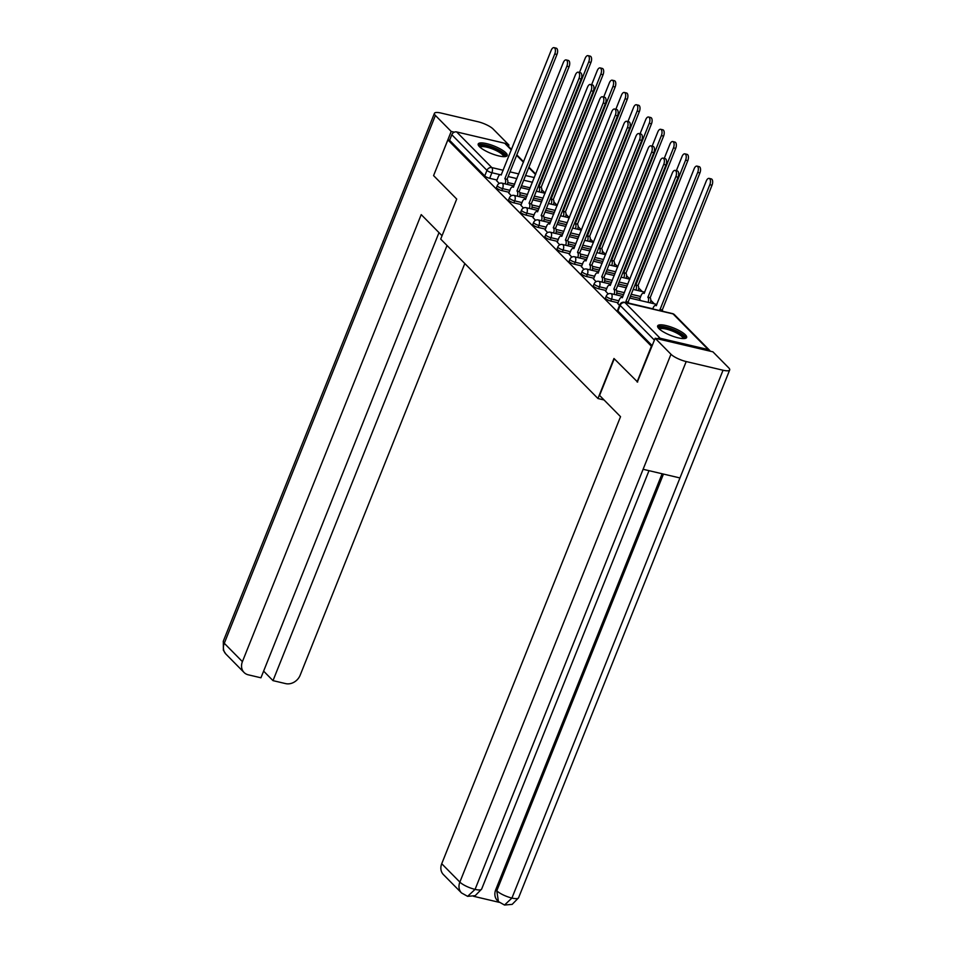 <?xml version="1.0" encoding="UTF-8"?>
<svg xmlns="http://www.w3.org/2000/svg" width="953" height="953" viewBox="0 0 953 953"><rect width="100%" height="100%" fill="white"/><g stroke="black" fill="none" stroke-linecap="round" stroke-linejoin="round"><path stroke-width="1.43" d="M605.5 298.003A4.003 1.024 21.8 0 0 605.822 298.682A4.003 1.024 21.8 0 0 610.766 301.065L611.552 299.087A4.003 1.024 -158.2 0 1 606.608 296.717A4.003 1.024 -158.2 0 1 606.287 296.026L605.5 298.003M593.385 285.721A4.003 1.024 21.8 0 0 593.707 286.412A4.003 1.024 21.8 0 0 598.663 288.783L599.449 286.805A4.003 1.024 -158.2 0 1 594.493 284.435A4.003 1.024 -158.2 0 1 594.184 283.756L593.385 285.721M581.282 273.451A4.003 1.024 21.8 0 0 581.604 274.142A4.003 1.024 21.8 0 0 586.548 276.513L587.334 274.535A4.003 1.024 -158.2 0 1 582.39 272.165A4.003 1.024 -158.2 0 1 582.069 271.474L581.282 273.451M569.179 261.17A4.003 1.024 21.8 0 0 569.489 261.861A4.003 1.024 21.8 0 0 574.445 264.231L575.231 262.254A4.003 1.024 -158.2 0 1 570.287 259.883A4.003 1.024 -158.2 0 1 569.965 259.204L569.179 261.17M557.064 248.9A4.003 1.024 21.8 0 0 557.386 249.591A4.003 1.024 21.8 0 0 562.33 251.961L563.128 249.984A4.003 1.024 -158.2 0 1 558.172 247.613A4.003 1.024 -158.2 0 1 557.85 246.922L557.064 248.9M544.961 236.618A4.003 1.024 21.8 0 0 545.271 237.309A4.003 1.024 21.8 0 0 550.226 239.679L551.013 237.714A4.003 1.024 -158.2 0 1 546.069 235.331A4.003 1.024 -158.2 0 1 545.747 234.652L544.961 236.618M532.846 224.348A4.003 1.024 21.8 0 0 533.168 225.039A4.003 1.024 21.8 0 0 538.111 227.41L538.91 225.432A4.003 1.024 -158.2 0 1 533.954 223.062A4.003 1.024 -158.2 0 1 533.644 222.371L532.846 224.348M520.743 212.066A4.003 1.024 21.8 0 0 521.065 212.757A4.003 1.024 21.8 0 0 526.008 215.128L526.795 213.162A4.003 1.024 -158.2 0 1 521.851 210.78A4.003 1.024 -158.2 0 1 521.529 210.101L520.743 212.066M508.628 199.796A4.003 1.024 21.8 0 0 508.95 200.487A4.003 1.024 21.8 0 0 513.905 202.858L514.691 200.88A4.003 1.024 -158.2 0 1 509.736 198.51A4.003 1.024 -158.2 0 1 509.426 197.819L508.628 199.796M496.525 187.527A4.003 1.024 21.8 0 0 496.847 188.206A4.003 1.024 21.8 0 0 501.79 190.576L502.576 188.611A4.003 1.024 -158.2 0 1 497.633 186.228A4.003 1.024 -158.2 0 1 497.311 185.549L496.525 187.527M505.936 152.897A15.605 4.003 21.8 0 0 490.33 144.677A15.605 4.003 21.8 0 0 478.203 143.986A15.605 4.003 21.8 0 0 479.442 146.667A15.605 4.003 21.8 0 0 495.06 154.886A15.605 4.003 21.8 0 0 507.187 155.577A15.605 4.003 21.8 0 0 505.936 152.897M685.386 334.825A15.605 4.003 21.8 0 0 669.78 326.605A15.605 4.003 21.8 0 0 657.653 325.914A15.605 4.003 21.8 0 0 658.892 328.594A15.605 4.003 21.8 0 0 674.51 336.814A15.605 4.003 21.8 0 0 686.636 337.505A15.605 4.003 21.8 0 0 685.386 334.825M654.318 303.828L650.804 300.266M642.203 291.547L638.689 287.985M629.885 279.062L626.586 275.715M617.782 266.78L614.471 263.433M605.667 254.511L602.367 251.163M593.564 242.229L590.252 238.881M581.449 229.959L578.149 226.611M569.346 217.689L566.046 214.33M557.231 205.407L553.931 202.06M545.128 193.137L541.828 189.778M637.092 381.939L651.387 346.213L447.874 139.888L433.579 175.614L456.713 199.07L440.703 239.096L597.96 398.521L613.97 358.483L637.652 382.07M710.188 351.192A4.003 3.335 135.4 0 0 709.616 350.335A4.003 3.335 135.4 0 0 708.21 349.56L660.143 338.255A4.003 3.335 135.4 0 0 657.308 338.744M530.225 187.848L521.47 185.787M514.668 184.179L507.806 182.571M496.978 180.022L489.687 178.306L491.915 172.743A4.003 1.024 -158.2 0 1 486.959 170.373L451.805 134.718A4.003 3.335 -44.6 0 1 456.63 131.931L504.697 143.236A4.003 3.335 -44.6 0 1 506.103 144.022L511.523 149.514M451.805 134.718L449.578 140.282L447.874 139.888M508.795 193.018L511.32 195.746M520.898 205.288L523.423 208.016M533.013 217.57L535.538 220.298M545.116 229.84L547.641 232.568M557.231 242.122L559.756 244.85M569.334 254.391L571.86 257.119M581.449 266.661L583.963 269.401M593.552 278.943L596.078 281.671M639.63 299.206L640.892 300.671M605.655 291.213L608.181 293.953M617.77 303.495L619.533 305.46M618.056 302.78L610.766 301.065M639.916 298.492L630.445 296.264M623.643 294.668L616.782 293.047M605.953 290.498L598.663 288.783M627.098 286.043L618.33 283.982M611.54 282.386L604.667 280.778M593.838 278.228L586.548 276.513M614.983 273.773L606.227 271.712M599.425 270.116L592.563 268.496M581.735 265.947L574.445 264.231M602.88 261.491L594.112 259.43M587.322 257.834L580.448 256.226M569.62 253.677L562.33 251.961M590.765 249.221L582.009 247.161M575.207 245.564L568.345 243.944M557.517 241.395L550.226 239.679M578.662 236.94L569.894 234.879M563.104 233.282L556.23 231.674M545.402 229.125L538.111 227.41M566.547 224.67L557.791 222.609M551.001 221.013L544.127 219.393M533.299 216.843L526.008 215.128M554.443 212.4L545.688 210.339M538.886 208.731L532.024 207.123M521.184 204.573L513.905 202.858M542.328 200.118L533.573 198.057M526.783 196.461L519.909 194.841M509.081 192.292L501.79 190.576M604.047 399.962L597.96 398.521M496.692 180.736L499.205 183.464M652.197 345.701L617.925 310.964A4.003 1.024 -158.2 0 1 617.604 310.273L619.831 304.71A4.003 1.024 -158.2 0 0 620.153 305.401L617.925 310.964M449.578 140.282L484.732 175.936A4.003 1.024 21.8 0 0 489.687 178.306M505.138 183.893A4.003 1.954 -76.8 0 0 504.971 178.83L507.187 179.355A4.003 1.954 103.2 0 1 507.341 184.405M504.864 178.711L554.765 53.94A4.598 2.251 -76.8 0 0 554.038 47.65L556.242 48.174A4.598 2.251 103.2 0 1 556.969 54.464L507.067 179.235M554.038 47.65A4.598 2.251 -76.8 0 0 551.191 50.318L501.171 174.983A4.003 1.954 -76.8 0 0 500.647 174.673A4.003 1.954 -76.8 0 0 498.181 176.996L496.632 180.856M539.1 191.875A4.003 1.954 -76.8 0 0 538.933 186.824L588.728 61.933A4.598 2.251 -76.8 0 0 588.001 55.643A4.598 2.251 -76.8 0 0 585.166 58.312L579.484 72.488M588.001 55.643L590.205 56.156A4.598 2.251 103.2 0 1 590.943 62.445L541.149 187.348A4.003 1.954 103.2 0 1 541.304 192.399M541.03 187.229L538.826 186.705M517.241 196.163A4.003 1.954 -76.8 0 0 517.086 191.112L519.29 191.624A4.003 1.954 103.2 0 1 519.445 196.687M516.967 190.993L566.868 66.21A4.598 2.251 -76.8 0 0 566.142 59.92L568.345 60.444A4.598 2.251 103.2 0 1 569.084 66.734L519.171 191.517M566.142 59.92A4.598 2.251 -76.8 0 0 563.306 62.6L513.274 187.253A4.003 1.954 -76.8 0 0 512.762 186.955A4.003 1.954 -76.8 0 0 510.296 189.266L508.747 193.137M529.356 208.433A4.003 1.954 -76.8 0 0 529.189 203.382L531.405 203.906A4.003 1.954 103.2 0 1 531.56 208.957M529.07 203.263L578.983 78.491A4.598 2.251 -76.8 0 0 578.257 72.202L580.46 72.726A4.598 2.251 103.2 0 1 581.187 79.004L531.286 203.787M578.257 72.202A4.598 2.251 -76.8 0 0 575.409 74.87L525.389 199.534A4.003 1.954 -76.8 0 0 524.865 199.225A4.003 1.954 -76.8 0 0 522.399 201.548L520.85 205.407M442.049 235.725L421.214 214.604L242.407 661.644A12.008 10.006 135.4 0 0 244.051 672.473A12.008 10.006 135.4 0 0 248.292 674.819L260.943 677.797L438.999 232.627M434.425 113.324A12.306 3.157 21.8 0 0 435.402 115.444L224.289 643.275A12.008 10.006 135.4 0 0 225.932 654.103L223.371 650.268L223.312 641.166L434.425 113.324A12.306 3.157 21.8 0 1 441.072 113.062L477.929 121.722A12.306 3.157 21.8 0 1 493.142 129.024L508.938 145.035L508.414 146.357M435.402 115.444L451.198 131.454L454.283 132.181M506.555 144.475L508.938 145.035M263.612 671.115L272.999 680.633L285.65 683.611A12.008 10.006 135.4 0 0 300.147 675.236L464.814 263.54M272.999 680.633L447.028 245.517M451.198 131.454L433.651 175.447M614.244 358.769L599.58 395.435L620.534 416.675L441.727 863.728L459.858 882.097L670.972 354.266L655.176 338.244L637.354 381.998M670.972 354.266A12.306 3.157 21.8 0 0 686.196 361.556L643.108 469.281L679.954 477.953L723.041 370.229L686.196 361.556M723.041 370.229A12.306 3.157 21.8 0 0 729.688 369.955A12.306 3.157 21.8 0 0 728.711 367.846L712.915 351.836L655.176 338.244M473.498 896.273L499.193 902.324M461.502 892.925L467.613 896.344L475.07 889.387A12.306 3.157 21.8 0 1 459.858 882.097A12.008 10.006 135.4 0 0 461.502 892.925L443.371 874.544A12.008 10.006 -44.6 0 1 441.727 863.728M495.739 889.721L496.787 890.781L498.431 901.609L497.383 900.549A12.008 10.006 -44.6 0 1 495.739 889.721L662.121 473.748M663.467 474.07L496.787 890.781A12.306 3.157 21.8 0 0 511.928 898.06L504.518 905.028L498.431 901.609M479.526 146.75A13.509 3.467 -158.2 0 1 486.876 145.904A13.509 3.467 -158.2 0 1 500.218 151.372A13.509 3.467 -158.2 0 1 504.316 156.661M503.41 156.649A12.508 3.204 21.8 0 0 486.912 147.191A12.508 3.204 21.8 0 0 480.205 147.37M506.543 156.221A15.51 3.979 21.8 0 0 486.101 145.118A15.51 3.979 21.8 0 0 478.215 144.892M658.988 328.678A13.509 3.467 -158.2 0 1 666.326 327.832A13.509 3.467 -158.2 0 1 679.68 333.3A13.509 3.467 -158.2 0 1 683.766 338.589M682.86 338.577A12.508 3.204 21.8 0 0 666.361 329.119A12.508 3.204 21.8 0 0 659.655 329.297M685.993 338.148A15.51 3.979 21.8 0 0 665.551 327.046A15.51 3.979 21.8 0 0 657.665 326.819M551.203 204.156A4.003 1.954 -76.8 0 0 551.048 199.106L600.843 74.203A4.598 2.251 -76.8 0 0 600.104 67.913A4.598 2.251 -76.8 0 0 597.269 70.582L591.599 84.769M600.104 67.913L602.32 68.437A4.598 2.251 103.2 0 1 603.046 74.727L553.252 199.618A4.003 1.954 103.2 0 1 553.419 204.669M553.133 199.499L550.929 198.986M563.318 216.426A4.003 1.954 -76.8 0 0 563.152 211.375L612.946 86.485A4.598 2.251 -76.8 0 0 612.219 80.195A4.598 2.251 -76.8 0 0 609.372 82.863L603.702 97.039M612.219 80.195L614.423 80.707A4.598 2.251 103.2 0 1 615.15 86.997L565.367 211.9A4.003 1.954 103.2 0 1 565.522 216.95M565.248 211.78L563.044 211.256M541.459 220.715A4.003 1.954 -76.8 0 0 541.304 215.664L543.508 216.176A4.003 1.954 103.2 0 1 543.663 221.239M541.185 215.545L591.086 90.761A4.598 2.251 -76.8 0 0 590.36 84.472L592.563 84.996A4.598 2.251 103.2 0 1 593.302 91.285L543.389 216.057M590.36 84.472A4.598 2.251 -76.8 0 0 587.524 87.14L537.492 211.804A4.003 1.954 -76.8 0 0 536.98 211.506A4.003 1.954 -76.8 0 0 534.502 213.817L532.965 217.689M553.562 232.985A4.003 1.954 -76.8 0 0 553.407 227.934L555.611 228.458A4.003 1.954 103.2 0 1 555.778 233.509M553.288 227.815L603.201 103.043A4.598 2.251 -76.8 0 0 602.463 96.753L604.678 97.266A4.598 2.251 103.2 0 1 605.405 103.555L555.504 228.339M602.463 96.753A4.598 2.251 -76.8 0 0 599.628 99.422L549.607 224.086A4.003 1.954 -76.8 0 0 549.083 223.776A4.003 1.954 -76.8 0 0 546.617 226.099L545.068 229.959M565.677 245.266A4.003 1.954 -76.8 0 0 565.51 240.216L567.726 240.728A4.003 1.954 103.2 0 1 567.881 245.779M565.403 240.096L615.304 115.313A4.598 2.251 -76.8 0 0 614.578 109.023L616.782 109.547A4.598 2.251 103.2 0 1 617.52 115.837L567.607 240.609M614.578 109.023A4.598 2.251 -76.8 0 0 611.743 111.692L561.71 236.356A4.003 1.954 -76.8 0 0 561.198 236.058A4.003 1.954 -76.8 0 0 558.72 238.369L557.183 242.241M575.421 228.708A4.003 1.954 -76.8 0 0 575.267 223.657L625.061 98.755A4.598 2.251 -76.8 0 0 624.322 92.465A4.598 2.251 -76.8 0 0 621.487 95.133L615.817 109.321M624.322 92.465L626.526 92.989A4.598 2.251 103.2 0 1 627.265 99.279L577.47 224.169A4.003 1.954 103.2 0 1 577.637 229.22M577.351 224.05L575.147 223.538M587.536 240.978A4.003 1.954 -76.8 0 0 587.37 235.927L637.164 111.036A4.598 2.251 -76.8 0 0 636.437 104.747A4.598 2.251 -76.8 0 0 633.59 107.415L627.92 121.591M636.437 104.747L638.641 105.259A4.598 2.251 103.2 0 1 639.368 111.549L589.585 236.451A4.003 1.954 103.2 0 1 589.74 241.502M589.466 236.332L587.251 235.808M599.64 253.26A4.003 1.954 -76.8 0 0 599.485 248.197L649.267 123.306A4.598 2.251 -76.8 0 0 648.54 117.016A4.598 2.251 -76.8 0 0 645.705 119.685L640.035 133.873M648.54 117.016L650.744 117.541A4.598 2.251 103.2 0 1 651.483 123.83L601.688 248.721A4.003 1.954 103.2 0 1 601.843 253.772M601.569 248.602L599.366 248.09M577.78 257.536A4.003 1.954 -76.8 0 0 577.625 252.485L579.829 253.01A4.003 1.954 103.2 0 1 579.996 258.06M577.506 252.366L627.419 127.595A4.598 2.251 -76.8 0 0 626.681 121.305L628.897 121.817A4.598 2.251 103.2 0 1 629.623 128.107L579.71 252.89M626.681 121.305A4.598 2.251 -76.8 0 0 623.846 123.973L573.825 248.638A4.003 1.954 -76.8 0 0 573.301 248.328A4.003 1.954 -76.8 0 0 570.835 250.651L569.286 254.511M611.755 265.53A4.003 1.954 -76.8 0 0 611.588 260.479L661.382 135.588A4.598 2.251 -76.8 0 0 660.643 129.298A4.598 2.251 -76.8 0 0 657.808 131.967L652.138 146.143M660.643 129.298L662.859 129.811A4.598 2.251 103.2 0 1 663.586 136.1L613.792 261.003A4.003 1.954 103.2 0 1 613.958 266.054M613.684 260.884L611.469 260.36M589.895 269.818A4.003 1.954 -76.8 0 0 589.728 264.767L591.944 265.279A4.003 1.954 103.2 0 1 592.099 270.33M589.621 264.648L639.523 139.865A4.598 2.251 -76.8 0 0 638.796 133.575L641 134.099A4.598 2.251 103.2 0 1 641.726 140.389L591.825 265.16M638.796 133.575A4.598 2.251 -76.8 0 0 635.949 136.243L585.928 260.908A4.003 1.954 -76.8 0 0 585.404 260.598A4.003 1.954 -76.8 0 0 582.938 262.921L581.39 266.792M623.858 277.811A4.003 1.954 -76.8 0 0 623.703 272.749L673.485 147.858A4.598 2.251 -76.8 0 0 672.758 141.568A4.598 2.251 -76.8 0 0 669.923 144.237L664.241 158.424M672.758 141.568L674.962 142.092A4.598 2.251 103.2 0 1 675.701 148.382L625.907 273.273A4.003 1.954 103.2 0 1 626.061 278.324M625.787 273.154L623.584 272.629M601.998 282.088A4.003 1.954 -76.8 0 0 601.843 277.037L604.047 277.561A4.003 1.954 103.2 0 1 604.214 282.612M601.724 276.918L651.638 152.146A4.598 2.251 -76.8 0 0 650.899 145.857L653.103 146.369A4.598 2.251 103.2 0 1 653.841 152.659L603.928 277.442M650.899 145.857A4.598 2.251 -76.8 0 0 648.064 148.525L598.043 273.177A4.003 1.954 -76.8 0 0 597.519 272.88A4.003 1.954 -76.8 0 0 595.053 275.203L593.505 279.062M635.961 290.081A4.003 1.954 -76.8 0 0 635.806 285.03L685.6 160.128A4.598 2.251 -76.8 0 0 684.862 153.85A4.598 2.251 -76.8 0 0 682.026 156.518L676.356 170.694M684.862 153.85L687.077 154.362A4.598 2.251 103.2 0 1 687.804 160.652L638.01 285.543A4.003 1.954 103.2 0 1 638.176 290.605M637.902 285.435L635.687 284.911M614.113 294.37A4.003 1.954 -76.8 0 0 613.946 289.319L616.162 289.831A4.003 1.954 103.2 0 1 616.317 294.882M613.827 289.2L663.741 164.416A4.598 2.251 -76.8 0 0 663.014 158.127L665.218 158.651A4.598 2.251 103.2 0 1 665.944 164.94L616.043 289.712M663.014 158.127A4.598 2.251 -76.8 0 0 660.167 160.795L610.146 285.459A4.003 1.954 -76.8 0 0 609.622 285.15A4.003 1.954 -76.8 0 0 607.156 287.472L605.608 291.344M648.076 302.363A4.003 1.954 -76.8 0 0 647.909 297.3L697.703 172.41A4.598 2.251 -76.8 0 0 696.977 166.12A4.598 2.251 -76.8 0 0 694.129 168.788L644.109 293.453A4.003 1.954 -76.8 0 0 643.597 293.143A4.003 1.954 -76.8 0 0 641.119 295.466L639.582 299.325M696.977 166.12L699.18 166.644A4.598 2.251 103.2 0 1 699.907 172.934L650.125 297.824A4.003 1.954 103.2 0 1 650.28 302.875M650.006 297.705L647.802 297.181M626.633 302.816A4.003 1.954 -76.8 0 0 626.061 301.589L628.265 302.113A4.003 1.954 103.2 0 1 628.837 303.328M625.942 301.47L675.844 176.698A4.598 2.251 -76.8 0 0 675.117 170.408L677.321 170.921A4.598 2.251 103.2 0 1 678.059 177.21L628.146 301.994M675.117 170.408A4.598 2.251 -76.8 0 0 672.282 173.077L622.249 297.729A4.003 1.954 -76.8 0 0 621.737 297.431A4.003 1.954 -76.8 0 0 619.271 299.754L617.723 303.614M660.596 310.797A4.003 1.954 -76.8 0 0 660.024 309.582L709.818 184.679A4.598 2.251 -76.8 0 0 709.08 178.39A4.598 2.251 -76.8 0 0 706.244 181.07L656.224 305.722A4.003 1.954 -76.8 0 0 655.7 305.425A4.003 1.954 -76.8 0 0 653.234 307.736L652.745 308.951M709.08 178.39L711.295 178.914A4.598 2.251 103.2 0 1 712.022 185.204L662.228 310.094A4.003 1.954 103.2 0 1 662.8 311.321M662.109 309.987L659.905 309.463M708.21 349.56L673.044 313.906L624.989 302.601L660.143 338.255M532.453 182.273L523.697 180.212M516.895 178.616L508.14 176.555M500.158 174.685L491.915 172.743A4.003 1.954 103.2 0 0 491.796 167.573L503.22 170.265M510.01 171.862L518.777 173.922M525.568 175.519L534.335 177.58M535.55 174.518L528.736 167.609M523.447 162.248L516.621 155.339M511.332 149.966L504.697 143.236M456.63 131.931L491.796 167.573A4.003 3.335 135.4 0 0 486.959 170.373L484.732 175.936M652.805 308.796L628.789 303.137M618.842 300.803L611.552 299.087A4.003 1.954 -76.8 0 0 611.445 293.917A4.003 1.954 103.2 0 0 610.921 293.619A4.003 4.003 0 0 0 606.287 296.026M640.702 296.514L631.231 294.286M624.441 292.69L616.686 290.868M606.739 288.521L599.449 286.805A4.003 1.954 -76.8 0 0 599.33 281.647A4.003 1.954 103.2 0 0 598.818 281.338A4.003 4.003 0 0 0 594.184 283.756M627.884 284.077L619.116 282.017M612.326 280.408L604.583 278.586M594.624 276.251L587.334 274.535A4.003 1.954 -76.8 0 0 587.227 269.365A4.003 1.954 103.2 0 0 586.703 269.068A4.003 4.003 0 0 0 582.069 271.474M615.769 271.796L607.013 269.735M600.223 268.138L592.468 266.316M582.521 263.969L575.231 262.254A4.003 1.954 -76.8 0 0 575.112 257.096A4.003 1.954 103.2 0 0 574.599 256.786A4.003 4.003 0 0 0 569.965 259.204M603.666 259.526L594.91 257.465M588.108 255.857L580.365 254.034M570.418 251.699L563.128 249.984A4.003 1.954 -76.8 0 0 563.009 244.814A4.003 1.954 103.2 0 0 562.484 244.516A4.003 4.003 0 0 0 557.85 246.922M591.563 247.244L582.795 245.183M576.005 243.587L568.25 241.764M558.303 239.417L551.013 237.714A4.003 1.954 -76.8 0 0 550.894 232.544A4.003 1.954 103.2 0 0 550.381 232.234A4.003 4.003 0 0 0 545.747 234.652M579.448 234.974L570.692 232.913M563.89 231.317L556.147 229.482M546.2 227.148L538.91 225.432A4.003 1.954 -76.8 0 0 538.79 220.262A4.003 1.954 103.2 0 0 538.266 219.964A4.003 4.003 0 0 0 533.644 222.371M567.345 222.692L558.577 220.631M551.787 219.035L544.032 217.213M534.085 214.878L526.795 213.162A4.003 1.954 -76.8 0 0 526.687 207.992A4.003 1.954 103.2 0 0 526.163 207.683A4.003 4.003 0 0 0 521.529 210.101M555.23 210.422L546.474 208.362M539.672 206.765L531.929 204.943M521.982 202.596L514.691 200.88A4.003 1.954 -76.8 0 0 514.572 195.722A4.003 1.954 103.2 0 0 514.048 195.413A4.003 4.003 0 0 0 509.426 197.819M543.127 198.141L534.359 196.08M527.569 194.483L519.826 192.661M509.867 190.326L502.576 188.611A4.003 1.954 -76.8 0 0 502.469 183.441A4.003 1.954 103.2 0 0 501.945 183.143A4.003 4.003 0 0 0 497.311 185.549M654.425 340.138L620.153 305.401A4.003 3.335 135.4 0 1 624.989 302.601A4.003 1.954 -76.8 0 0 624.465 302.304A4.003 4.003 0 0 0 619.831 304.71M672.52 313.608A4.003 1.954 -76.8 0 1 673.044 313.906A4.003 3.335 -44.6 0 1 674.462 314.693A4.003 4.003 0 0 0 672.52 313.608L624.465 302.304M504.971 178.83L507.187 179.355M554.765 53.94L556.969 54.464M541.149 187.348L538.933 186.824M590.943 62.445L588.728 61.933M517.086 191.112L519.29 191.624M566.868 66.21L569.084 66.734M529.189 203.382L531.405 203.906M578.983 78.491L581.187 79.004M223.312 641.166A12.306 3.157 21.8 0 0 224.289 643.275L242.407 661.644M467.613 896.344L475.202 895.689L481.634 889.101A12.306 3.157 21.8 0 1 475.07 889.387L643.108 469.281M679.954 477.953L511.928 898.06A12.306 3.157 21.8 0 0 518.575 897.797L729.688 369.955M553.252 199.618L551.048 199.106M603.046 74.727L600.843 74.203M565.367 211.9L563.152 211.375M615.15 86.997L612.946 86.485M541.304 215.664L543.508 216.176M591.086 90.761L593.302 91.285M553.407 227.934L555.611 228.458M603.201 103.043L605.405 103.555M565.51 240.216L567.726 240.728M615.304 115.313L617.52 115.837M577.47 224.169L575.267 223.657M627.265 99.279L625.061 98.755M589.585 236.451L587.37 235.927M639.368 111.549L637.164 111.036M601.688 248.721L599.485 248.197M651.483 123.83L649.267 123.306M577.625 252.485L579.829 253.01M627.419 127.595L629.623 128.107M613.792 261.003L611.588 260.479M663.586 136.1L661.382 135.588M589.728 264.767L591.944 265.279M639.523 139.865L641.726 140.389M625.907 273.273L623.703 272.749M675.701 148.382L673.485 147.858M601.843 277.037L604.047 277.561M651.638 152.146L653.841 152.659M638.01 285.543L635.806 285.03M687.804 160.652L685.6 160.128M613.946 289.319L616.162 289.831M663.741 164.416L665.944 164.94M650.125 297.824L647.909 297.3M699.907 172.934L697.703 172.41M626.061 301.589L628.265 302.113M675.844 176.698L678.059 177.21M662.228 310.094L660.024 309.582M712.022 185.204L709.818 184.679M501.945 183.143L513.965 185.966M520.755 187.562L529.511 189.623M536.313 191.219L545.068 193.28M514.048 195.413L526.068 198.236M532.858 199.832L541.626 201.893M548.416 203.501L557.171 205.562M526.163 207.683L538.171 210.518M544.973 212.114L553.729 214.175M560.531 215.771L569.286 217.832M538.266 219.964L550.286 222.788M557.076 224.384L565.844 226.445M572.634 228.053L581.39 230.114M550.381 232.234L562.389 235.069M569.191 236.666L577.947 238.726M584.737 240.323L593.505 242.384M562.484 244.516L574.504 247.339M581.294 248.936L590.05 250.996M596.852 252.605L605.608 254.665M574.599 256.786L586.607 259.621M593.409 261.217L602.165 263.278M608.955 264.874L617.723 266.935M586.703 269.068L598.722 271.891M605.512 273.487L614.268 275.548M621.07 277.144L629.826 279.205M598.818 281.338L610.825 284.173M617.615 285.769L626.383 287.83M633.173 289.426L644.788 292.154M610.921 293.619L622.928 296.443M629.73 298.039L656.903 304.436M709.616 350.335L674.462 314.693M535.741 174.054L528.915 167.144M523.626 161.784L516.812 154.874M500.647 174.673L501.385 174.852M512.762 186.955L513.5 187.122M524.865 199.225L525.603 199.403M244.051 672.473L225.932 654.103M481.634 889.101L649.005 470.663M504.518 905.028L512.178 904.373L518.575 897.797M536.98 211.506L537.706 211.673M549.083 223.776L549.821 223.955M561.198 236.058L561.925 236.225M573.301 248.328L574.04 248.507M585.404 260.598L586.143 260.777M597.519 272.88L598.258 273.046M609.622 285.15L610.361 285.328M644.323 293.321L643.597 293.143M621.737 297.431L622.476 297.598M656.438 305.591L655.7 305.425"/></g></svg>
